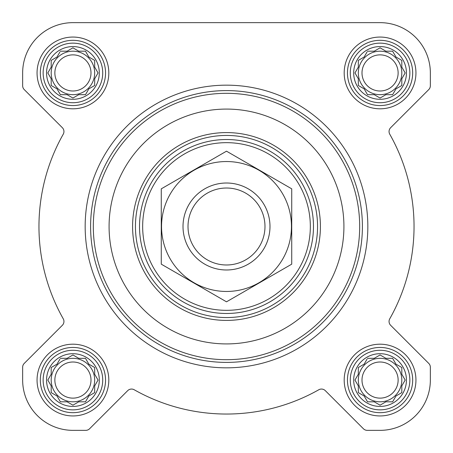 <?xml version="1.0" encoding="UTF-8"?>
<svg xmlns="http://www.w3.org/2000/svg" width="453" height="453" viewBox="0 0 453 453"><rect width="100%" height="100%" fill="white"/><g stroke="black" fill="none" stroke-linecap="round" stroke-linejoin="round"><path stroke-width="0.68" d="M367.513 358.323L374.24 358.323L380.067 354.959L385.894 358.323L392.621 358.323L395.984 364.15L401.811 367.513L401.811 374.24L405.175 380.067L401.811 385.894L401.811 392.621L395.984 395.984L392.621 401.811L385.894 401.811L380.067 405.175L374.24 401.811L367.513 401.811L364.15 395.984L358.323 392.621L358.323 385.894L354.959 380.067L358.323 374.24L358.323 367.513L364.15 364.15L367.066 359.093M353.702 380.067A26.365 26.365 0 0 1 393.249 357.236A26.365 26.365 0 0 1 393.249 402.898A26.365 26.365 0 0 1 353.702 380.067M60.379 358.323L67.106 358.323L72.933 354.959L78.76 358.323L85.487 358.323L88.85 364.15L94.677 367.513L94.677 374.24L98.041 380.067L94.677 385.894L94.677 392.621L88.85 395.984L85.487 401.811L78.76 401.811L72.933 405.175L67.106 401.811L60.379 401.811L57.016 395.984L51.189 392.621L51.189 385.894L47.825 380.067L51.189 374.24L51.189 367.513L57.016 364.15L59.932 359.093M46.568 380.067A26.365 26.365 0 0 1 86.115 357.236A26.365 26.365 0 0 1 86.115 402.898A26.365 26.365 0 0 1 46.568 380.067M60.379 51.189L67.106 51.189L72.933 47.825L78.76 51.189L85.487 51.189L88.85 57.016L94.677 60.379L94.677 67.106L98.041 72.933L94.677 78.76L94.677 85.487L88.85 88.85L85.487 94.677L78.76 94.677L72.933 98.041L67.106 94.677L60.379 94.677L57.016 88.85L51.189 85.487L51.189 78.76L47.825 72.933L51.189 67.106L51.189 60.379L57.016 57.016L59.932 51.959M46.568 72.933A26.365 26.365 0 0 1 86.115 50.102A26.365 26.365 0 0 1 86.115 95.764A26.365 26.365 0 0 1 46.568 72.933M367.513 51.189L374.24 51.189L380.067 47.825L385.894 51.189L392.621 51.189L395.984 57.016L401.811 60.379L401.811 67.106L405.175 72.933L401.811 78.76L401.811 85.487L395.984 88.85L392.621 94.677L385.894 94.677L380.067 98.041L374.24 94.677L367.513 94.677L364.15 88.85L358.323 85.487L358.323 78.76L354.959 72.933L358.323 67.106L358.323 60.379L364.15 57.016L367.066 51.959M353.702 72.933A26.365 26.365 0 0 1 393.249 50.102A26.365 26.365 0 0 1 393.249 95.764A26.365 26.365 0 0 1 353.702 72.933M22.65 72.933L22.65 85.742A5.436 5.436 0 0 0 24.241 89.586L62.35 127.695A5.436 5.436 0 0 1 63.239 134.213A187.542 187.542 0 0 0 63.239 318.787A5.436 5.436 0 0 1 62.35 325.305L24.241 363.414A5.436 5.436 0 0 0 22.65 367.258L22.65 380.067A50.283 50.283 0 0 0 72.933 430.35L85.742 430.35A5.436 5.436 0 0 0 89.586 428.759L127.695 390.65A5.436 5.436 0 0 1 134.213 389.761A187.542 187.542 0 0 0 318.787 389.761A5.436 5.436 0 0 1 325.305 390.65L363.414 428.759A5.436 5.436 0 0 0 367.258 430.35L380.067 430.35A50.283 50.283 0 0 0 430.35 380.067L430.35 367.258A5.436 5.436 0 0 0 428.759 363.414L390.65 325.305A5.436 5.436 0 0 1 389.761 318.787A187.542 187.542 0 0 0 389.761 134.213A5.436 5.436 0 0 1 390.65 127.695L428.759 89.586A5.436 5.436 0 0 0 430.35 85.742L430.35 72.933A50.283 50.283 0 0 0 380.067 22.65L72.933 22.65A50.283 50.283 0 0 0 22.65 72.933L22.65 85.742M37.055 72.933A35.878 35.878 0 0 1 90.872 41.863A35.878 35.878 0 0 1 90.872 104.003A35.878 35.878 0 0 1 37.055 72.933M37.055 380.067A35.878 35.878 0 0 1 90.872 348.997A35.878 35.878 0 0 1 90.872 411.137A35.878 35.878 0 0 1 37.055 380.067M344.189 380.067A35.878 35.878 0 0 1 398.006 348.997A35.878 35.878 0 0 1 398.006 411.137A35.878 35.878 0 0 1 344.189 380.067M344.189 72.933A35.878 35.878 0 0 1 398.006 41.863A35.878 35.878 0 0 1 398.006 104.003A35.878 35.878 0 0 1 344.189 72.933M380.067 22.65L72.933 22.65M430.35 85.742L430.35 72.933M389.761 134.213A5.436 5.436 0 0 1 390.65 127.695L428.759 89.586M389.761 318.787A5.436 5.436 0 0 0 390.65 325.305M430.35 380.067L430.35 367.258M367.258 430.35L380.067 430.35M325.305 390.65L363.414 428.759M72.933 430.35L85.742 430.35M22.65 367.258L22.65 380.067M63.239 318.787A5.436 5.436 0 0 1 62.35 325.305L24.241 363.414M63.239 134.213A5.436 5.436 0 0 0 62.35 127.695M135.447 226.5A91.053 91.053 0 0 1 272.026 147.644A91.053 91.053 0 0 1 272.026 305.356A91.053 91.053 0 0 1 135.447 226.5M109.082 226.5A117.418 117.418 0 0 1 285.209 124.813A117.418 117.418 0 0 1 285.209 328.187A117.418 117.418 0 0 1 109.082 226.5M93.318 226.5A133.182 133.182 0 0 1 293.091 111.161A133.182 133.182 0 0 1 293.091 341.839A133.182 133.182 0 0 1 93.318 226.5M90.6 226.5A135.9 135.9 0 0 1 294.45 108.805A135.9 135.9 0 0 1 294.45 344.195A135.9 135.9 0 0 1 90.6 226.5M85.164 226.5A141.336 141.336 0 0 1 297.168 104.099A141.336 141.336 0 0 1 297.168 348.901A141.336 141.336 0 0 1 85.164 226.5M350.277 72.933A29.79 29.79 0 0 1 394.965 47.135A29.79 29.79 0 0 1 394.965 98.731A29.79 29.79 0 0 1 350.277 72.933M347.451 72.933A32.616 32.616 0 0 1 396.375 44.688A32.616 32.616 0 0 1 396.375 101.178A32.616 32.616 0 0 1 347.451 72.933M43.143 72.933A29.79 29.79 0 0 1 87.831 47.135A29.79 29.79 0 0 1 87.831 98.731A29.79 29.79 0 0 1 43.143 72.933M40.317 72.933A32.616 32.616 0 0 1 89.241 44.688A32.616 32.616 0 0 1 89.241 101.178A32.616 32.616 0 0 1 40.317 72.933M43.143 380.067A29.79 29.79 0 0 1 87.831 354.269A29.79 29.79 0 0 1 87.831 405.865A29.79 29.79 0 0 1 43.143 380.067M40.317 380.067A32.616 32.616 0 0 1 89.241 351.822A32.616 32.616 0 0 1 89.241 408.312A32.616 32.616 0 0 1 40.317 380.067M350.277 380.067A29.79 29.79 0 0 1 394.965 354.269A29.79 29.79 0 0 1 394.965 405.865A29.79 29.79 0 0 1 350.277 380.067M347.451 380.067A32.616 32.616 0 0 1 396.375 351.822A32.616 32.616 0 0 1 396.375 408.312A32.616 32.616 0 0 1 347.451 380.067M355.407 72.163L354.959 72.933M357.876 77.99L358.323 78.76M358.323 85.487L359.093 85.934M367.066 93.907L367.513 94.677L374.24 94.677L375.01 95.124M385.124 95.124L385.894 94.677M392.621 94.677L393.068 93.907M401.041 85.934L401.811 85.487L401.811 78.76L405.175 72.933L401.811 67.106M396.754 57.463L395.984 57.016M393.068 51.959L392.621 51.189L385.894 51.189L380.067 47.825M375.01 50.742L374.24 51.189M364.15 57.016L363.38 57.463M358.323 60.379L358.323 67.106M401.811 72.933A21.744 21.744 0 0 0 380.067 51.189A21.744 21.744 0 0 0 358.323 72.933A21.744 21.744 0 0 0 380.067 94.677A21.744 21.744 0 0 0 401.811 72.933M361.998 72.933A18.069 18.069 0 0 1 389.099 57.288A18.069 18.069 0 0 1 389.099 88.578A18.069 18.069 0 0 1 361.998 72.933M51.189 60.379L51.189 67.106L47.825 72.933L51.189 78.76M51.189 85.487L51.959 85.934M59.932 93.907L60.379 94.677L67.106 94.677L67.876 95.124M77.99 95.124L78.76 94.677M85.487 94.677L85.934 93.907M88.85 88.85L89.62 88.403M94.677 85.487L94.677 78.76L95.124 77.99M95.124 67.876L94.677 67.106M89.62 57.463L88.85 57.016M85.934 51.959L85.487 51.189L78.76 51.189L72.933 47.825M67.876 50.742L67.106 51.189M57.016 57.016L56.246 57.463M94.677 72.933A21.744 21.744 0 0 0 72.933 51.189A21.744 21.744 0 0 0 51.189 72.933A21.744 21.744 0 0 0 72.933 94.677A21.744 21.744 0 0 0 94.677 72.933M51.189 367.513L51.189 374.24L47.825 380.067L51.189 385.894M51.189 392.621L51.959 393.068M59.932 401.041L60.379 401.811L67.106 401.811L72.933 405.175L78.76 401.811M85.487 401.811L85.934 401.041M88.85 395.984L89.62 395.537M94.677 392.621L94.677 385.894L95.124 385.124M95.124 375.01L94.677 374.24M89.62 364.597L88.85 364.15M85.934 359.093L85.487 358.323L78.76 358.323L77.99 357.876M67.876 357.876L67.106 358.323M57.016 364.15L56.246 364.597M94.677 380.067A21.744 21.744 0 0 0 72.933 358.323A21.744 21.744 0 0 0 51.189 380.067A21.744 21.744 0 0 0 72.933 401.811A21.744 21.744 0 0 0 94.677 380.067M358.323 367.513L358.323 374.24L357.876 375.01M354.959 380.067L355.407 380.837M358.323 392.621L359.093 393.068M367.066 401.041L367.513 401.811L374.24 401.811L380.067 405.175L385.894 401.811M392.621 401.811L393.068 401.041M401.041 393.068L401.811 392.621L401.811 385.894L405.175 380.067L401.811 374.24M396.754 364.597L395.984 364.15M393.068 359.093L392.621 358.323L385.894 358.323L385.124 357.876M375.01 357.876L374.24 358.323M364.15 364.15L363.38 364.597M401.811 380.067A21.744 21.744 0 0 0 380.067 358.323A21.744 21.744 0 0 0 358.323 380.067A21.744 21.744 0 0 0 380.067 401.811A21.744 21.744 0 0 0 401.811 380.067M54.864 72.933A18.069 18.069 0 0 1 81.965 57.288A18.069 18.069 0 0 1 81.965 88.578A18.069 18.069 0 0 1 54.864 72.933M54.864 380.067A18.069 18.069 0 0 1 81.965 364.422A18.069 18.069 0 0 1 81.965 395.712A18.069 18.069 0 0 1 54.864 380.067M361.998 380.067A18.069 18.069 0 0 1 389.099 364.422A18.069 18.069 0 0 1 389.099 395.712A18.069 18.069 0 0 1 361.998 380.067M142.661 226.5A83.839 83.839 0 0 1 268.419 153.895A83.839 83.839 0 0 1 268.419 299.105A83.839 83.839 0 0 1 142.661 226.5M139.524 226.5A86.976 86.976 0 0 1 269.988 151.177A86.976 86.976 0 0 1 269.988 301.823A86.976 86.976 0 0 1 139.524 226.5M188.012 226.5A38.488 38.488 0 0 1 245.741 193.171A38.488 38.488 0 0 1 245.741 259.829A38.488 38.488 0 0 1 188.012 226.5M183.012 226.5A43.488 43.488 0 0 1 248.244 188.839A43.488 43.488 0 0 1 248.244 264.161A43.488 43.488 0 0 1 183.012 226.5M226.5 161.54A64.96 64.96 0 0 1 282.757 258.98A64.96 64.96 0 0 1 170.243 258.98A64.96 64.96 0 0 1 226.5 161.54M291.732 264.161L291.732 188.839L226.5 151.177L161.268 188.839L161.268 264.161L226.5 301.823L291.732 264.161M132.587 226.5A93.913 93.913 0 0 1 273.453 145.17A93.913 93.913 0 0 1 273.453 307.83A93.913 93.913 0 0 1 132.587 226.5"/></g></svg>
